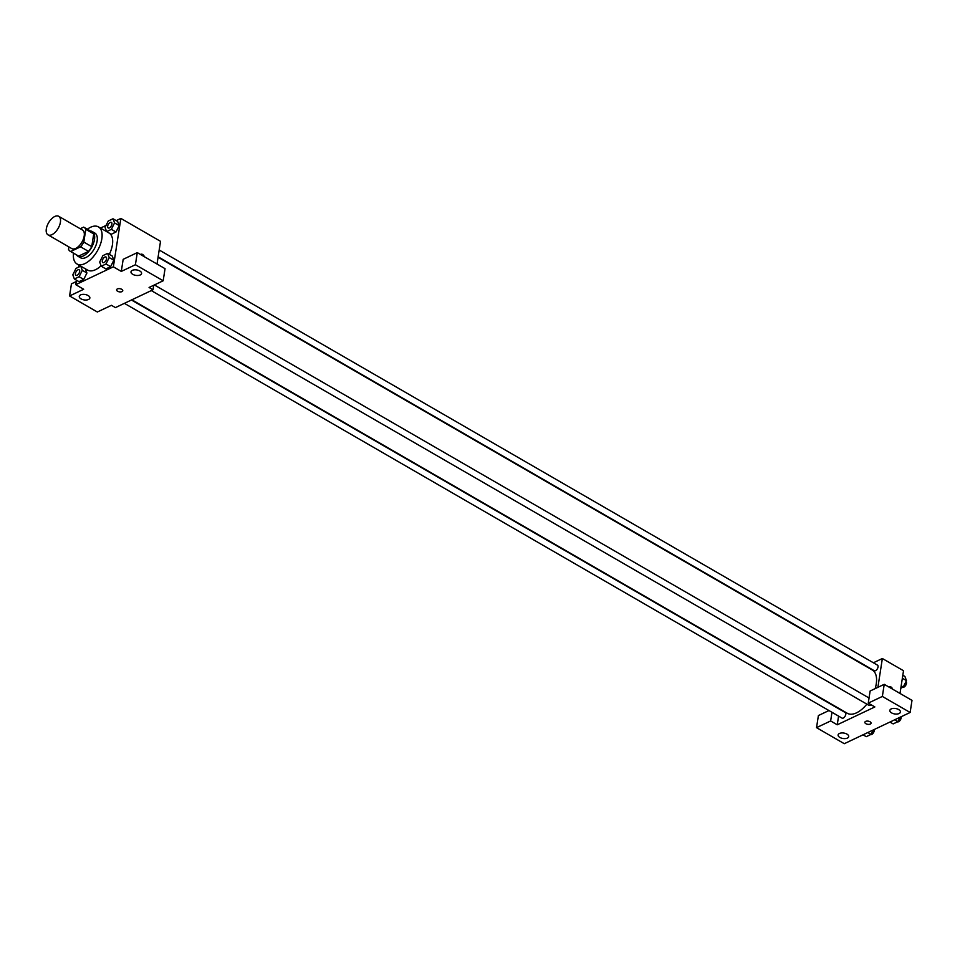 <?xml version="1.0" encoding="UTF-8"?>
<svg xmlns="http://www.w3.org/2000/svg" width="960" height="960" viewBox="0 0 960 960"><rect width="100%" height="100%" fill="white"/><g stroke="black" fill="none" stroke-linecap="round" stroke-linejoin="round"><path stroke-width="1.44" d="M60.408 222.228A10.704 5.544 120 0 1 55.26 232.188A10.704 5.544 120 0 1 48 234.84A10.704 5.544 120 0 1 48.564 222.792A10.704 5.544 120 0 1 58.716 216.3A10.704 5.544 120 0 1 60.408 222.228M58.716 216.3L82.512 230.052A10.704 5.544 120 0 1 84.204 235.98A10.704 5.544 120 0 1 79.056 245.952A10.704 5.544 120 0 1 71.796 248.592L48 234.84M91.56 231.72A13.824 7.152 120 0 1 92.004 231.936L84.072 227.352A13.824 7.152 120 0 0 83.628 227.136L80.244 228.744M68.904 246.912L68.532 249.312A13.824 7.152 120 0 0 70.236 251.292A13.824 7.152 120 0 0 70.68 251.508L80.58 246.816A13.824 7.152 120 0 0 83.808 242.064L85.788 229.332A13.824 7.152 120 0 0 84.072 227.352M70.68 251.508L78.612 256.092L88.512 251.4L80.58 246.816M83.808 242.064L91.74 246.648L93.72 233.916L85.788 229.332M91.74 246.648A13.824 7.152 120 0 1 88.512 251.4M78.612 256.092A13.824 7.152 120 0 1 78.168 255.876L70.236 251.292M92.004 231.936A13.824 7.152 120 0 1 93.72 233.916M76.572 254.94A14.28 7.392 -60 0 0 77.94 256.272A14.28 7.392 -60 0 0 83.208 256.008A14.28 7.392 -60 0 0 93.42 243.504A14.28 7.392 -60 0 0 92.232 231.54A14.28 7.392 -60 0 0 90.396 231.012M92.232 231.54L94.872 233.076A14.28 7.392 120 0 1 97.14 240.972A14.28 7.392 120 0 1 85.86 257.544A14.28 7.392 120 0 1 80.592 257.796L77.94 256.272M87.312 229.236A21.42 11.088 120 0 1 98.448 226.896A21.42 11.088 120 0 1 101.844 238.74A21.42 11.088 120 0 1 91.524 258.684A21.42 11.088 120 0 1 77.016 263.976A21.42 11.088 120 0 1 73.488 253.164M98.448 226.896L109.02 233.004A21.42 11.088 120 0 1 112.416 244.86A21.42 11.088 120 0 1 109.344 254.364M101.088 265.788A21.42 11.088 120 0 1 87.588 270.084L77.016 263.976M76.44 280.2L75.744 284.676L113.364 266.832L120.864 218.412L116.22 220.62M106.056 225.444L100.488 228.072M78.792 265.008L78.456 267.228M101.256 266.232L105.876 268.908L110.628 266.652L113.832 260.22L112.272 256.056L107.64 253.38L102.888 255.636L99.696 262.056L101.256 266.232L106.008 263.976L109.2 257.556L107.64 253.38M74.352 278.988L78.984 281.664L83.736 279.408L86.928 272.988L85.368 268.812L80.748 266.136L75.996 268.392L72.804 274.812L74.352 278.988L79.104 276.732L82.308 270.312L80.748 266.136M106.62 231.6L111.24 234.276L115.992 232.02L119.184 225.6L117.636 221.436L113.004 218.76L108.252 221.016L105.06 227.436L106.62 231.6L111.36 229.356L114.564 222.924L113.004 218.76M76.224 281.58L71.448 283.848L69.576 295.956L83.676 289.272L75.744 284.676M113.364 266.832L121.296 271.416L123.18 259.32L137.28 252.624L165.048 268.668L163.176 280.776L149.064 287.472L153.036 289.764L115.416 307.608L111.444 305.316L97.332 312L69.576 295.956M88.092 295.524A5.352 2.748 -171.2 0 0 82.584 294.396A5.352 2.748 -171.2 0 0 79.272 296.376A5.352 2.748 -171.2 0 0 84.144 299.916A5.352 2.748 -171.2 0 0 89.856 298.02A5.352 2.748 -171.2 0 0 88.092 295.524M157.02 264.024L160.524 241.332L120.864 218.412M140.58 254.532A3.12 2.136 -115.4 0 1 140.892 254.316A3.12 2.136 -115.4 0 1 144.372 256.716A3.12 2.136 64.6 0 0 140.892 254.316M153.036 289.764L153.732 285.252M139.812 270.984A5.352 2.748 -171.2 0 0 134.304 269.856A5.352 2.748 -171.2 0 0 130.992 271.836A5.352 2.748 -171.2 0 0 135.864 275.376A5.352 2.748 -171.2 0 0 141.576 273.48A5.352 2.748 -171.2 0 0 139.812 270.984M137.28 252.624L135.408 264.732L163.176 280.776M121.296 271.416L135.408 264.732M116.592 289.8A3.12 1.608 -171.2 0 0 118.464 291.624A3.12 1.608 -171.2 0 0 121.992 291.612A3.12 1.608 8.8 0 1 118.464 291.624A3.12 1.608 8.8 0 1 116.592 289.8A3.12 1.608 8.8 0 1 119.928 288.696A3.12 1.608 8.8 0 1 122.76 290.76A3.12 1.608 8.8 0 1 121.992 291.612A3.12 1.608 -171.2 0 0 122.76 290.748M158.064 257.232L872.304 670.02A24.984 12.936 120 0 1 876.264 683.844A24.984 12.936 120 0 1 875.16 688.632M866.868 704.148A24.984 12.936 120 0 1 847.296 713.28L131.868 299.796M158.136 256.812L874.32 670.74A3.216 1.668 -60 0 0 877.368 668.796A3.216 1.668 -60 0 0 877.536 665.172L159.18 250.008M131.436 300L845.28 712.56A3.216 1.668 120 0 1 845.796 714.336A3.216 1.668 120 0 1 844.248 717.324A3.216 1.668 120 0 1 842.064 718.128L124.392 303.348M870.996 704.712A3.216 1.668 120 0 1 868.968 705.36L151.284 290.58M874.86 706.944L837.24 724.788L830.64 720.96L816.528 727.656L844.284 743.7L910.128 712.476L882.36 696.432L868.26 703.116L874.86 706.944M877.896 687.324L882.36 658.512L873.384 662.772M838.584 716.112L837.24 724.788M870.012 721.764A3.12 1.608 8.8 0 1 871.044 723.216A3.12 1.608 8.8 0 1 867.708 724.32A3.12 1.608 8.8 0 1 864.864 722.256A3.12 1.608 8.8 0 1 866.796 721.104A3.12 1.608 8.8 0 1 870.012 721.764M846.936 734.1A5.352 2.748 8.8 0 1 848.7 736.596A5.352 2.748 8.8 0 1 842.988 738.492A5.352 2.748 8.8 0 1 838.116 734.952A5.352 2.748 8.8 0 1 841.428 732.972A5.352 2.748 8.8 0 1 846.936 734.1M898.668 709.56A5.352 2.748 8.8 0 1 900.432 712.056A5.352 2.748 8.8 0 1 894.72 713.952A5.352 2.748 8.8 0 1 889.848 710.412A5.352 2.748 8.8 0 1 893.16 708.432A5.352 2.748 8.8 0 1 898.668 709.56M864.864 722.256A3.12 1.608 -171.2 0 0 867.708 724.32A3.12 1.608 -171.2 0 0 871.044 723.216M868.26 703.116L870.132 691.008L884.232 684.324L912 700.368L910.128 712.476M884.232 684.324L882.36 696.432M828.96 710.544L818.4 715.548L816.528 727.656M831.972 712.296L830.64 720.96M900 693.432L903.516 670.74L882.36 658.512M888.852 686.988A3.12 2.136 -115.4 0 1 889.176 686.784A3.12 2.136 -115.4 0 1 892.644 689.184A3.12 2.136 64.6 0 0 889.176 686.784M900.816 688.188L903.264 687.024L906.468 680.604L904.908 676.44L902.82 675.228M903.264 687.024L901.176 685.824M906.468 680.604L902.352 678.228M905.964 681.6A3.216 1.668 120 0 1 906.468 683.388A3.216 1.668 120 0 1 905.004 686.292A3.216 1.668 120 0 1 902.856 687.216M889.944 722.052L893.16 723.9L897.912 721.656L900.108 717.228M897.912 721.656L894.696 719.796M901.044 716.784A3.216 1.668 120 0 1 901.116 718.008A3.216 1.668 120 0 1 899.64 720.912A3.216 1.668 120 0 1 897.504 721.848M863.04 734.808L866.256 736.668L871.008 734.412L873.216 729.984M871.008 734.412L867.792 732.552M874.14 729.54A3.216 1.668 120 0 1 874.212 730.764A3.216 1.668 120 0 1 872.748 733.68A3.216 1.668 120 0 1 870.6 734.604M111.396 222.384L111.42 222.396A3.216 1.668 120 0 1 111.42 222.396A3.216 1.668 120 0 1 111.924 224.172A3.216 1.668 120 0 1 110.376 227.172A3.216 1.668 120 0 1 108.204 227.964A3.216 1.668 120 0 1 108.192 227.952A3.216 1.668 120 0 1 108.348 224.34A3.216 1.668 120 0 1 111.396 222.384A3.216 1.668 120 0 1 111.9 224.16A3.216 1.668 120 0 1 110.352 227.16A3.216 1.668 120 0 1 108.18 227.952L108.18 227.952M111.24 234.276L115.992 232.02L111.36 229.356M115.992 232.02L119.184 225.6L114.564 222.924M119.184 225.6L117.636 221.436M106.056 257.028L106.032 257.016A3.216 1.668 120 0 1 106.548 258.792A3.216 1.668 120 0 1 105.024 261.792A3.216 1.668 120 0 1 102.84 262.584A3.216 1.668 120 0 1 102.828 262.584A3.216 1.668 120 0 1 102.984 258.96A3.216 1.668 120 0 1 106.032 257.016A3.216 1.668 120 0 1 106.056 257.028A3.216 1.668 120 0 1 106.56 258.804A3.216 1.668 120 0 1 105 261.78A3.216 1.668 120 0 1 102.816 262.572L102.816 262.572M105.876 268.908L110.628 266.652L106.008 263.976M110.628 266.652L113.832 260.22L109.2 257.556M113.832 260.22L112.272 256.056M79.668 271.56A3.216 1.668 120 0 1 78.12 274.548A3.216 1.668 120 0 1 75.948 275.34A3.216 1.668 120 0 1 75.936 275.34L75.924 275.328A3.216 1.668 120 0 1 76.092 271.716A3.216 1.668 120 0 1 79.14 269.772A3.216 1.668 120 0 1 79.164 269.784A3.216 1.668 120 0 1 79.668 271.56M78.984 281.664L83.736 279.408L79.104 276.732M83.736 279.408L86.928 272.988L82.308 270.312M86.928 272.988L85.368 268.812M79.164 269.784L79.14 269.772A3.216 1.668 120 0 1 79.644 271.548A3.216 1.668 120 0 1 78.096 274.536A3.216 1.668 120 0 1 75.924 275.328M869.052 697.992L154.368 284.952"/></g></svg>

